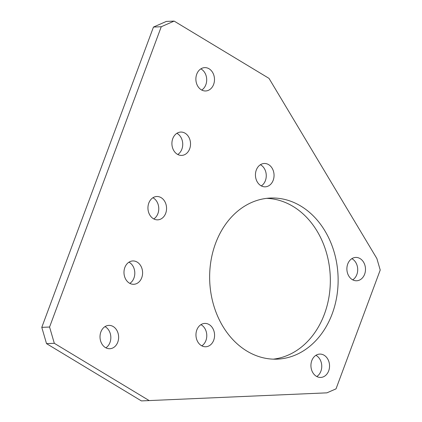 <?xml version="1.0" encoding="UTF-8"?>
<svg xmlns="http://www.w3.org/2000/svg" width="422" height="422" viewBox="0 0 422 422"><rect width="100%" height="100%" fill="white"/><g stroke="black" fill="none" stroke-linecap="round" stroke-linejoin="round"><path stroke-width="0.63" d="M209.175 324.587A11.679 9.305 -92.4 0 1 214.408 337.521A11.679 9.305 -92.4 0 1 205.751 346.763A11.679 9.305 -92.4 0 1 201.363 345.597A11.679 9.305 -92.4 0 1 196.124 332.663A11.679 9.305 -92.4 0 1 204.781 323.421A11.679 9.305 -92.4 0 1 209.175 324.587M200.93 324.655A11.679 9.305 -92.4 0 1 201.384 324.908A11.679 9.305 -92.4 0 1 206.78 335.337A11.679 9.305 -92.4 0 1 201.811 345.85M324.143 355.255A11.679 9.305 -92.4 0 1 329.382 368.19A11.679 9.305 -92.4 0 1 320.725 377.432A11.679 9.305 -92.4 0 1 316.331 376.266A11.679 9.305 -92.4 0 1 311.098 363.331A11.679 9.305 -92.4 0 1 319.755 354.09A11.679 9.305 -92.4 0 1 324.143 355.255M315.904 355.324A11.679 9.305 -92.4 0 1 316.352 355.582A11.679 9.305 -92.4 0 1 321.754 366.006A11.679 9.305 -92.4 0 1 316.785 376.519M360.093 258.596A11.679 9.305 -92.4 0 1 365.325 271.525A11.679 9.305 -92.4 0 1 356.674 280.767A11.679 9.305 -92.4 0 1 352.28 279.601A11.679 9.305 -92.4 0 1 347.048 266.672A11.679 9.305 -92.4 0 1 355.704 257.431A11.679 9.305 -92.4 0 1 360.093 258.596M351.848 258.665A11.679 9.305 -92.4 0 1 352.301 258.918A11.679 9.305 -92.4 0 1 357.703 269.347A11.679 9.305 -92.4 0 1 352.734 279.86M268.656 164.649A11.679 9.305 -92.4 0 1 273.889 177.583A11.679 9.305 -92.4 0 1 265.232 186.825A11.679 9.305 -92.4 0 1 260.843 185.654A11.679 9.305 -92.4 0 1 255.605 172.725A11.679 9.305 -92.4 0 1 264.262 163.483A11.679 9.305 -92.4 0 1 268.656 164.649M260.411 164.717A11.679 9.305 -92.4 0 1 260.865 164.97A11.679 9.305 -92.4 0 1 266.261 175.399A11.679 9.305 -92.4 0 1 261.292 185.912M137.192 262.115A11.679 9.305 -92.4 0 1 142.43 275.049A11.679 9.305 -92.4 0 1 133.774 284.291A11.679 9.305 -92.4 0 1 129.38 283.125A11.679 9.305 -92.4 0 1 124.147 270.191A11.679 9.305 -92.4 0 1 132.803 260.949A11.679 9.305 -92.4 0 1 137.192 262.115M128.953 262.183A11.679 9.305 -92.4 0 1 129.401 262.437A11.679 9.305 -92.4 0 1 134.803 272.865A11.679 9.305 -92.4 0 1 129.834 283.378M161.157 197.675A11.679 9.305 -92.4 0 1 166.395 210.604A11.679 9.305 -92.4 0 1 157.738 219.846A11.679 9.305 -92.4 0 1 153.344 218.68A11.679 9.305 -92.4 0 1 148.111 205.751A11.679 9.305 -92.4 0 1 156.768 196.51A11.679 9.305 -92.4 0 1 161.157 197.675M152.917 197.744A11.679 9.305 -92.4 0 1 153.365 197.997A11.679 9.305 -92.4 0 1 158.767 208.426A11.679 9.305 -92.4 0 1 153.798 218.934M185.126 133.231A11.679 9.305 -92.4 0 1 190.359 146.165A11.679 9.305 -92.4 0 1 181.703 155.407A11.679 9.305 -92.4 0 1 177.314 154.241A11.679 9.305 -92.4 0 1 172.076 141.307A11.679 9.305 -92.4 0 1 180.732 132.065A11.679 9.305 -92.4 0 1 185.126 133.231M176.881 133.305A11.679 9.305 -92.4 0 1 177.335 133.558A11.679 9.305 -92.4 0 1 182.731 143.981A11.679 9.305 -92.4 0 1 177.762 154.494M113.228 326.554A11.679 9.305 -92.4 0 1 118.461 339.488A11.679 9.305 -92.4 0 1 109.81 348.73A11.679 9.305 -92.4 0 1 105.416 347.564A11.679 9.305 -92.4 0 1 100.183 334.63A11.679 9.305 -92.4 0 1 108.839 325.388A11.679 9.305 -92.4 0 1 113.228 326.554M104.983 326.628A11.679 9.305 -92.4 0 1 105.437 326.881A11.679 9.305 -92.4 0 1 110.833 337.305A11.679 9.305 -92.4 0 1 105.864 347.818M209.09 68.791A11.679 9.305 -92.4 0 1 214.323 81.726A11.679 9.305 -92.4 0 1 205.667 90.967A11.679 9.305 -92.4 0 1 201.278 89.802A11.679 9.305 -92.4 0 1 196.045 76.867A11.679 9.305 -92.4 0 1 204.696 67.625A11.679 9.305 -92.4 0 1 209.09 68.791M200.846 68.86A11.679 9.305 -92.4 0 1 201.299 69.118A11.679 9.305 -92.4 0 1 206.696 79.542A11.679 9.305 -92.4 0 1 201.727 90.055M300.844 206.094A80.618 64.213 -92.4 0 1 336.972 295.353A80.618 64.213 -92.4 0 1 277.233 359.143A80.618 64.213 -92.4 0 1 246.923 351.088A80.618 64.213 -92.4 0 1 210.8 261.83A80.618 64.213 -92.4 0 1 270.539 198.045A80.618 64.213 -92.4 0 1 300.844 206.094M266.646 198.356A80.618 64.213 -92.4 0 1 293.053 206.421A80.618 64.213 -92.4 0 1 329.519 293.274A80.618 64.213 -92.4 0 1 273.329 359.154M149.177 400.578L141.386 400.9L46.52 343.629L41.783 327.356L153.466 27.061L166.352 21.422L174.144 21.1L269.004 78.371L376.867 258.528L380.217 270.038L336.023 388.862L326.913 392.845L149.177 400.578L54.317 343.308L46.52 343.629M174.144 21.1L161.257 26.734L153.466 27.061M41.783 327.356L49.574 327.029L161.257 26.734M49.574 327.029L54.317 343.308"/></g></svg>
